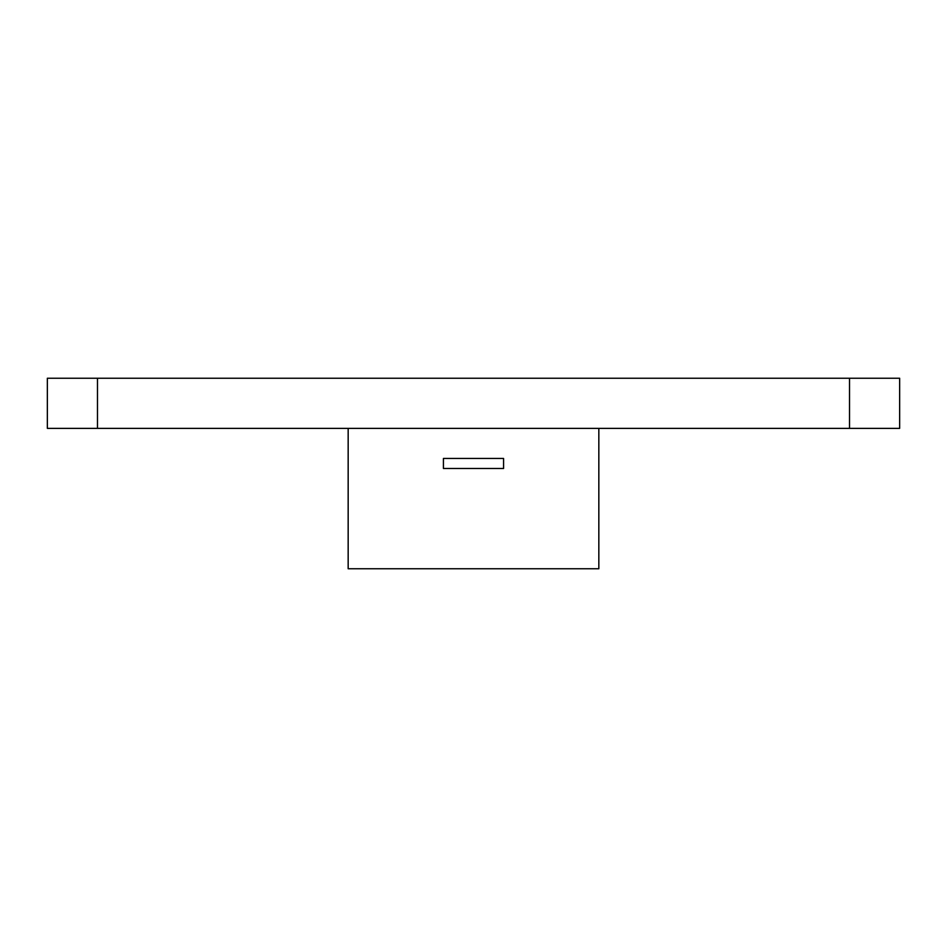 <?xml version="1.0" encoding="UTF-8"?>
<svg xmlns="http://www.w3.org/2000/svg" width="947" height="947" viewBox="0 0 947 947"><rect width="100%" height="100%" fill="white"/><g stroke="black" fill="none" stroke-linecap="round" stroke-linejoin="round"><path stroke-width="1.42" d="M348.165 428.375L348.165 568.756L598.835 568.756L598.835 428.375M443.421 458.455L443.421 468.481L503.579 468.481L503.579 458.455L443.421 458.455M97.482 378.244L899.65 378.244L899.65 428.375L47.35 428.375L47.35 378.244L97.482 378.244L97.482 428.375M849.518 378.244L849.518 428.375"/></g></svg>
